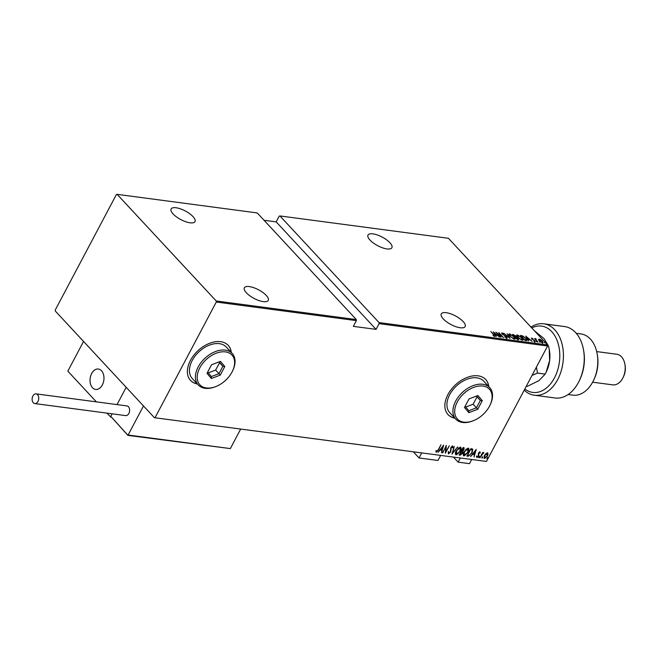<?xml version="1.0" encoding="UTF-8"?>
<svg xmlns="http://www.w3.org/2000/svg" width="658" height="658" viewBox="0 0 658 658"><rect width="100%" height="100%" fill="white"/><g stroke="black" fill="none" stroke-linecap="round" stroke-linejoin="round"><path stroke-width="0.99" d="M488.787 386.633A25.728 16.713 137.1 0 0 485.711 379.543A25.728 16.713 137.1 0 0 447.934 394.553A25.728 16.713 137.1 0 0 448.016 414.581A25.728 16.713 137.1 0 0 454.859 418.159M447.95 414.507A25.728 16.713 137.1 0 0 454.727 418.019M231.303 352.482A25.728 16.713 137.1 0 0 228.227 345.392A25.728 16.713 137.1 0 0 190.45 360.395A25.728 16.713 137.1 0 0 190.532 380.423A25.728 16.713 137.1 0 0 197.375 384.009M190.466 380.349A25.728 16.713 137.1 0 0 197.244 383.861M446.214 312.698A13.505 4.853 -152.1 0 1 459.794 318.62A13.505 4.853 -152.1 0 1 465.148 326.549A13.505 4.853 -152.1 0 1 460.197 327.75A13.505 4.853 -152.1 0 1 446.618 321.828A13.505 4.853 -152.1 0 1 441.271 313.907A13.505 4.853 -152.1 0 1 446.214 312.698M249.316 286.584A13.505 4.853 -152.1 0 1 262.896 292.506A13.505 4.853 -152.1 0 1 268.25 300.426A13.505 4.853 -152.1 0 1 263.299 301.635A13.505 4.853 -152.1 0 1 249.719 295.713A13.505 4.853 -152.1 0 1 244.373 287.785A13.505 4.853 -152.1 0 1 249.316 286.584M176.056 207.755A13.505 4.853 -152.1 0 1 189.644 213.677A13.505 4.853 -152.1 0 1 194.99 221.598A13.505 4.853 -152.1 0 1 190.047 222.799A13.505 4.853 -152.1 0 1 176.467 216.877A13.505 4.853 -152.1 0 1 171.113 208.956A13.505 4.853 -152.1 0 1 176.056 207.755M372.954 233.87A13.505 4.853 -152.1 0 1 386.542 239.792A13.505 4.853 -152.1 0 1 391.888 247.712A13.505 4.853 -152.1 0 1 386.945 248.921A13.505 4.853 -152.1 0 1 373.366 242.999A13.505 4.853 -152.1 0 1 368.011 235.071A13.505 4.853 -152.1 0 1 372.954 233.87M544.585 342.719L545.268 342.81L544.446 342.53M539.494 342.045L540.169 342.135L539.346 341.847M536.352 341.625L537.027 341.716L536.204 341.436M525.726 336.131L532.174 341.379L529.764 339.651L528.111 339.438L528.695 340.918L525.726 336.131M517.887 337.307C516.546 335.975 516.398 335.177 517.427 334.914L521.942 337.825C523.274 339.158 523.414 339.947 522.362 340.194L517.887 337.307M516.752 335.119L517.427 334.914L517.624 335.432M523.052 340.005L522.362 340.194M510.073 336.271C508.733 334.938 508.585 334.141 509.613 333.877L514.128 336.789C515.461 338.122 515.601 338.911 514.548 339.158L510.073 336.271M508.938 334.083L509.613 333.877L509.81 334.396M515.239 338.969L514.548 339.158M506.89 338.138L504.686 336.888L506.413 337.628L506.389 336.88L502.144 333.919L501.996 332.866L503.798 333.853L502.432 333.376L502.465 333.935L506.734 336.929L507.277 338.039M506.257 337.932L506.389 336.88M501.659 332.964L501.988 333.861M502.432 333.376L502.367 334.132M493.196 331.813L499.636 337.069L497.226 335.341L495.573 335.119L496.157 336.608L493.196 331.813M494.059 336.312L493.574 334.79L490.81 331.5L493.961 334.889L494.676 336.518L493.039 335.457L494.397 335.958L494.174 336.386M500.828 337.225L495.828 332.167L502.136 336.468L498.797 332.553L503.46 337.57L497.16 333.277L500.828 337.225M510.09 338.451L503.724 333.211L509.234 337.488L507.211 333.672L510.09 338.451M517.221 339.396L512.557 334.379L515.666 335.884L518.191 338.278L518.274 339.536L517.221 339.396M518.767 339.421L518.274 339.536M526.26 340.597L525.035 340.433L520.379 335.416L522.592 335.868L525.997 338.418L527.132 340.449L526.26 340.597M531.894 338.623L531.68 338.048L532.931 338.673L532.083 338.492L532.133 338.936L534.987 340.885L535.11 341.831L533.811 341.222L534.683 341.379L534.666 340.86L531.401 338.122M532.083 338.492L532.034 339.125M534.543 341.642L534.666 340.86M537.948 342.152L534.543 338.483L535.39 339.067L536.048 338.738L536.048 339.717L537.948 342.152M535.275 339.273L535.596 338.566L535.818 339.158M535.949 339.01L535.916 339.956M538.598 339.495L539.157 339.043L540.843 339.791L542.455 341.148L542.685 342.834L539.404 340.745L538.598 339.495L539.157 339.043L539.231 339.528M543.237 342.686L542.685 342.834M486.476 461.439L154.416 417.698L486.476 461.439L547.596 345.993L379.098 323.646L379.033 322.576L547.538 344.932L448.443 238.295L279.938 215.939L279.206 216.145L276.171 221.878L264.047 220.266M379.033 322.576L279.938 215.939M379.098 323.646L376.063 329.37L353.346 326.36L356.381 320.627L216.276 302.047L216.219 300.977L117.124 194.34L116.384 194.546L55.264 309.992L55.321 311.061L154.416 417.698M216.219 300.977L356.315 319.566L356.381 320.627M117.124 194.34L257.22 212.929L356.315 319.566M155.156 417.493L216.276 302.047M487.43 452.934L488.08 453.971L487.463 455.961L484.461 458.552L484.411 455.55L485.834 453.683L487.866 453.14M485.719 457.581L484.025 458.338M479.838 457.836L482.709 452.408L482.627 453.247L483.869 452.457L479.838 457.836M483.605 453.239L483.046 452.844M479.953 451.939L480.315 452.811L478.794 453.28L478.58 456.093L476.885 457.549L476.433 456.701L476.935 456.224L477.231 456.874L478.226 456.076L478.44 453.263L479.953 451.939L480.315 452.811L479.772 452.77M479.83 453.247L479.32 452.317L478.522 452.992L478.629 453.781M477.601 456.767L476.885 457.549L476.433 456.701M476.935 456.224L477.231 456.874M468.142 456.282L466.925 456.117L470.857 448.69L471.654 448.797L472.757 449.233L472.066 452.926L468.142 456.282L467.048 455.887M463.783 447.753L464.022 449.759L462.747 451.281L462.516 453.28L460.156 455.221L459.103 455.081L463.043 447.654L464.293 447.966M451.972 454.135L454.201 446.486L452.77 452.712L457.688 446.946L451.972 454.135M442.711 452.91L446.305 445.433L445.836 451.643L449.274 445.828L445.343 453.255L445.803 447.07L442.48 452.663M437.29 451.273L436.336 452.268L435.843 451.281L436.353 450.738L436.772 451.511L438.335 449.669L440.95 444.726L438.639 449.784L436.057 452.12M436.09 450.45L436.772 451.511M443.673 445.088L441.518 452.753L441.872 450.253L440.21 450.031L438.039 452.293L443.673 445.088M449.603 452.901L448.55 453.888L448.23 452.104L448.756 451.775L448.962 453.123L450.393 451.972L450.837 447.687L452.696 446.083L453.041 447.473L452.482 447.884L452.252 446.84L451.199 447.703L450.722 452.021L448.246 453.74M448.493 451.487L448.962 453.123M452.219 447.605L451.98 446.552L452.424 446.922L451.569 446.675M460.312 447.095C461.472 447.925 461.472 449.315 460.312 451.265L456.208 454.9C455.073 454.069 455.081 452.688 456.216 450.763L460.312 447.095L460.888 447.374M458.182 453.485L456.208 454.9L455.657 454.637M468.126 448.131C469.286 448.962 469.286 450.352 468.126 452.301L464.022 455.936C462.895 455.106 462.895 453.724 464.03 451.799L468.126 448.131L468.702 448.411M466.004 454.53L464.022 455.936L463.471 455.673M476.211 449.406L474.056 457.071L474.402 454.563L472.748 454.349L470.577 456.603L476.211 449.406M478.835 457.137L479.509 456.57L479.517 457.228L478.711 457.655M479.509 456.57L479.517 457.228L478.588 457.516M481.985 457.557L482.651 456.981L482.659 457.647L481.853 458.075M482.651 456.981L482.659 457.647L481.73 457.935M487.076 458.231L487.751 457.664L487.759 458.322L486.953 458.749M487.751 457.664L487.759 458.322L486.821 458.61M547.538 344.932L547.596 345.993M231.172 352.334A25.728 16.713 137.1 0 0 228.161 345.318M488.655 386.493A25.728 16.713 137.1 0 0 485.645 379.477M443.253 445.622L441.518 452.753M440.021 449.751L441.872 450.253M442.094 449.463L442.957 446.527L440.794 449.291L442.094 449.463M446.042 445.935L445.836 451.643M445.803 451.602L445.334 452.49M452.433 445.795L453.041 447.473M450.927 447.415L450.944 448.698M450.681 448.411L451.075 449.504M450.812 449.217L450.459 451.742M454.234 446.486L452.77 452.712M452.729 452.663L452.21 453.329M460.732 447.243L460.435 450.162M455.821 451.594L456.027 453.749M460.222 447.958L459.662 447.572L458.001 448.312M459.975 451.224L459.926 447.851L456.553 450.804L456.594 454.143L459.975 451.224M460.098 447.785L459.662 447.572M455.871 453.633L456.594 454.143M463.52 447.465L463.75 449.472M462.862 450.689L462.747 451.281M462.475 450.993L462.253 452.992M461.423 454.16L460.156 455.221M459.893 454.933L459.235 454.851M462.089 451.692L461.094 451.322M463.627 448.567L462.763 448.18M463.536 448.394L461.719 450.845L463.676 449.727L463.174 448.238M461.538 451.635L459.852 454.365L462.179 453.239L462.212 451.816L461.274 451.347M468.554 448.279L468.249 451.199M463.635 452.63L463.841 454.785M468.035 448.995L467.476 448.608L465.815 449.348M467.789 452.26L467.739 448.896L464.367 451.84L464.416 455.18L467.789 452.26M467.912 448.822L467.476 448.608M463.693 454.67L464.416 455.18M472.576 449.069L472.222 451.766M470.24 454.875L467.879 455.994M470.56 449.25L467.665 455.402L469.36 455.426L471.728 452.885L472.181 449.908L470.577 449.217M472.181 449.908L470.791 449.504M475.792 449.94L474.056 457.071M472.559 454.069L474.402 454.563M474.632 453.781L475.495 450.837L473.324 453.609L474.632 453.781M479.682 451.651L480.044 452.523M479.559 452.959L479.32 452.317L479.559 452.959M478.366 453.502L478.884 455.229M478.613 454.949L478.308 455.805M476.672 455.936L476.96 456.586L476.672 455.936M479.238 456.282L479.254 456.948M483.795 452.457L483.507 453.132M483.186 452.827L482.199 454.201M482.38 456.701L482.396 457.359M487.167 452.646L488.08 453.971M487.817 453.691L487.2 455.673M484.156 456.084L484.362 457.549M487.241 453.642L485.859 453.658M487.126 455.92L487.076 453.601L484.749 455.599L484.814 457.886L487.126 455.92M484.206 457.425L484.814 457.886M487.479 457.376L487.496 458.034M494.372 336.016L494.742 336.526M496.576 334.799L494.133 332.784L495.268 334.626L496.576 334.799L496.354 335.218M506.191 338.056L506.166 337.299M502.21 333.803L502.243 334.363M506.512 337.357L506.66 338.566M508.889 334.346L509.391 334.305M514.704 338.22L515.066 339.125M514.137 339.067L514.671 338.459L514.054 338.64L513.783 336.74L510.106 334.396L509.259 335.251M513.873 338.985L510.304 336.509M510.106 334.396L510.411 336.312M513.043 334.897L513.306 334.478M515.444 336.312L515.995 337.315M517.969 338.706L518.052 339.964M516.974 339.133L517.591 338.993L517.361 339.421L517.632 338.656M514.877 337.003L515.115 336.271M513.849 335.004L515.107 336.583L515.337 335.851L513.849 335.004M514.926 336.921L515.337 335.851M517.854 338.237L517.591 338.993L517.854 338.237L515.354 337.069L517.081 338.928M516.703 335.383L517.204 335.341M522.526 339.257L522.88 340.161M521.959 340.104L522.485 339.495L521.868 339.676L521.597 337.776L517.928 335.432L517.073 336.287M521.687 340.022L518.117 337.554M517.928 335.432L518.224 337.348M520.856 335.934L521.169 335.522M520.947 335.95L524.903 339.964L526.318 340.161M526.54 339.791L526.926 340.597M525.355 340.03L525.133 340.449L526.285 340.359M521.087 336.18L522.83 336.32L525.652 338.376L526.153 340.474M529.114 339.117L526.671 337.102L527.806 338.944L529.114 339.117L528.892 339.536M531.861 338.919L531.911 339.355M534.765 341.305L534.888 342.25M534.461 341.798L534.444 341.28M535.16 339.495L535.365 338.993M535.727 339.429L535.826 340.137L535.727 339.429M538.376 339.923L538.935 339.462M542.233 341.576L542.463 343.254M542.389 342.769L542.126 341.107L539.576 339.487L538.91 340.137M542.11 342.678L539.642 340.992M539.576 339.487L539.741 340.795M376.063 329.37L276.171 221.878M413.586 452.079L419.047 457.96L421.597 453.14M440.531 455.649L437.981 460.468L419.047 457.96M91.676 373.497A10.289 6.901 97.6 0 1 98.355 369.031A10.289 6.901 97.6 0 1 102.335 384.971A10.289 6.901 97.6 0 1 95.649 389.437A10.289 6.901 97.6 0 1 91.676 373.497M106.818 413.117L110.889 417.082M96.364 401.865L67.832 371.153L83.558 341.444L126.18 387.315L117.025 404.604L126.18 387.315L143.493 405.945L128.104 435.02L230.341 448.583L240.631 429.131M110.454 417.024L112.148 413.816L110.791 416.382L127.932 435.3M93.477 388.574A10.289 6.901 -82.4 0 0 95.649 389.437A10.289 6.901 -82.4 0 0 103.52 381.829A10.289 6.901 -82.4 0 0 100.526 369.895A10.289 6.901 -82.4 0 0 98.355 369.031A10.289 6.901 -82.4 0 0 90.491 376.639A10.289 6.901 -82.4 0 0 93.477 388.574M230.341 448.583L127.891 435.39L110.791 416.382M32.9 395.993A4.886 3.274 -82.4 0 0 34.792 403.56A4.886 3.274 -82.4 0 0 37.958 401.438A4.886 3.274 -82.4 0 0 36.075 393.862A4.886 3.274 -82.4 0 0 32.9 395.993M34.792 403.56L125.662 415.609A4.886 3.274 -82.4 0 0 128.836 413.487A4.886 3.274 -82.4 0 0 126.953 405.92L36.075 393.862M471.564 459.769L469.499 463.66L458.141 462.155L453.724 457.4M460.205 458.256L458.141 462.155M524.837 388.985A33.451 22.413 -82.4 0 0 554.455 377.898A33.451 22.413 -82.4 0 0 556.397 338.804A33.451 22.413 -82.4 0 0 531.754 327.947M530.99 327.116A36.026 24.14 97.6 0 1 543.771 323.802A36.026 24.14 97.6 0 1 557.68 379.576A36.026 24.14 97.6 0 1 534.296 395.219A36.026 24.14 97.6 0 1 524.22 390.153M568.125 394.52L572.838 395.145A30.877 20.694 -82.4 0 0 592.883 381.73A30.877 20.694 -82.4 0 0 593.672 380.151A30.877 20.694 -82.4 0 0 597.16 353.831A30.877 20.694 -82.4 0 0 580.956 333.927L576.244 333.302M592.636 382.199L612.73 384.864A15.438 10.347 -82.4 0 0 622.756 378.161A15.438 10.347 -82.4 0 0 623.151 377.363A15.438 10.347 -82.4 0 0 624.894 364.203A15.438 10.347 -82.4 0 0 616.793 354.251L596.691 351.586M534.296 395.219L555.122 397.983A36.026 24.14 -82.4 0 0 579.427 380.489A36.026 24.14 -82.4 0 0 583.498 349.793A36.026 24.14 -82.4 0 0 564.597 326.565L543.771 323.802M583.498 349.793L583.704 350.936A33.451 22.413 97.6 0 1 579.928 379.444L579.427 380.489M597.16 353.831L597.365 354.975A28.302 18.967 97.6 0 1 594.166 379.098L593.672 380.151M624.894 364.203L625.1 365.346A12.864 8.62 97.6 0 1 623.644 376.318L623.151 377.363M532.042 375.381L537.496 373.094L536.418 367.115M533.942 330.365L544.026 338.599L548.55 346.092L549.397 350.286A24.445 16.384 97.6 0 1 549.644 360.469A24.445 16.384 97.6 0 1 546.634 371.12L545.178 374.114L538.976 380.628L527.198 386.411L526.268 386.287M549.208 349.217L549.644 360.469L546.082 372.288M545.178 374.114L537.496 373.094M548.55 346.092L547.596 345.96M489.486 406.216A21.87 14.205 137.1 0 0 489.98 405.229A21.87 14.205 137.1 0 0 482.495 385.999A21.87 14.205 137.1 0 0 457.302 401.948A21.87 14.205 137.1 0 0 457.113 418.685A21.87 14.205 137.1 0 0 473.316 420.717A21.87 14.205 137.1 0 0 489.486 406.216M473.316 420.717L472.641 420.98A23.162 15.044 -42.9 0 1 455.764 419.13A23.162 15.044 -42.9 0 1 455.681 401.109A23.162 15.044 -42.9 0 1 489.692 387.603A23.162 15.044 -42.9 0 1 490.292 404.58L489.98 405.229M489.692 387.603L483.696 381.155A23.162 15.044 137.1 0 0 449.694 394.66A23.162 15.044 137.1 0 0 449.768 412.681L455.764 419.13M464.49 407.491L469.039 398.921L477.93 395.507L482.289 400.673L477.749 409.251L468.85 412.665L464.49 407.491M465.732 407.047L473.127 404.218L477.017 396.864L480.348 400.442L476.614 396.017L469.031 398.921M477.017 396.864L476.384 396.108M473.127 404.218L476.458 407.796L480.348 400.442L482.289 400.673M465.116 406.315L468.833 410.724L476.458 407.796L477.749 409.251M468.85 412.665L468.833 410.724M476.614 396.017L477.93 395.507M232.003 372.066A21.87 14.205 137.1 0 0 232.504 371.071A21.87 14.205 137.1 0 0 225.011 351.841A21.87 14.205 137.1 0 0 199.818 367.797A21.87 14.205 137.1 0 0 199.629 384.527A21.87 14.205 137.1 0 0 215.832 386.559A21.87 14.205 137.1 0 0 232.003 372.066M215.832 386.559L215.166 386.822A23.162 15.044 -42.9 0 1 198.28 384.979A23.162 15.044 -42.9 0 1 198.206 366.95A23.162 15.044 -42.9 0 1 232.208 353.453A23.162 15.044 -42.9 0 1 232.809 370.421L232.504 371.071M232.208 353.453L226.212 346.996A23.162 15.044 137.1 0 0 192.21 360.502A23.162 15.044 137.1 0 0 192.284 378.531L198.28 384.979M207.015 373.341L211.555 364.762L220.446 361.357L224.806 366.522L220.266 375.101L211.366 378.506L207.015 373.341M208.257 372.897L215.643 370.059L219.542 362.706L222.865 366.292L219.139 361.859L211.547 364.771M219.542 362.706L218.9 361.949M215.643 370.059L218.974 373.645L222.865 366.292L224.806 366.522M207.64 372.157L211.35 376.565L218.974 373.645L220.266 375.101M211.366 378.506L211.35 376.565M219.139 361.859L220.446 361.357M506.709 337.538L506.487 337.965M515.675 336.518L515.453 336.945M518.191 338.928L517.969 339.347M531.944 338.533L531.713 338.96M534.888 341.321L534.658 341.749M535.776 339.067L535.554 339.495"/></g></svg>
